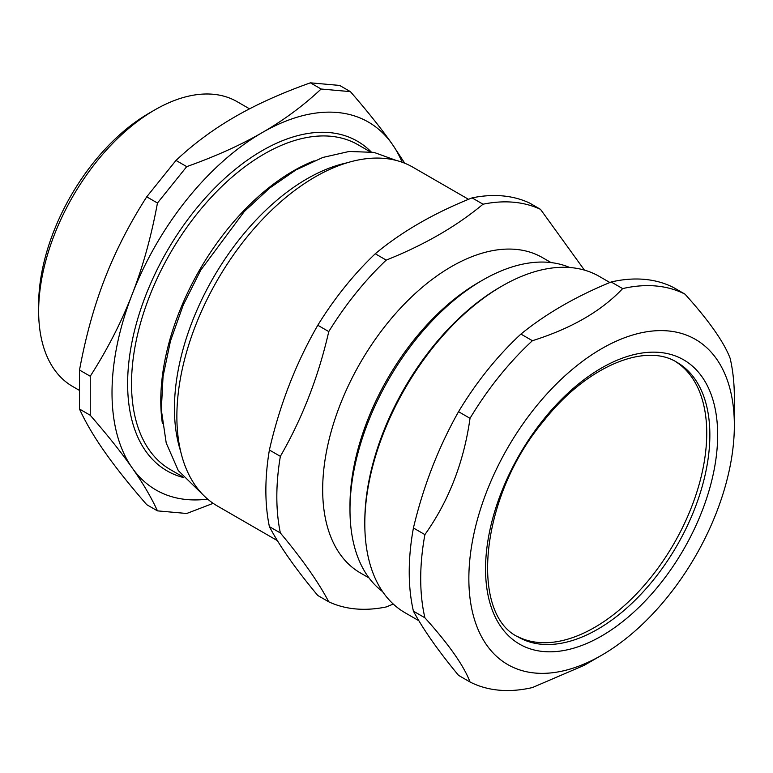 <?xml version="1.0" encoding="UTF-8"?>
<svg xmlns="http://www.w3.org/2000/svg" width="773" height="773" viewBox="0 0 773 773"><rect width="100%" height="100%" fill="white"/><g stroke="black" fill="none" stroke-linecap="round" stroke-linejoin="round"><path stroke-width="1.16" d="M516.876 636.179A158.61 91.572 120 0 0 673.892 543.719A158.61 91.572 120 0 0 675.457 361.513M346.99 162.832A187.578 108.297 120 0 0 174.437 408.511A187.578 108.297 120 0 0 180.582 451.055M314.118 160.823A187.578 108.297 120 0 0 160.784 400.627A187.578 108.297 120 0 0 162.407 423.604M182.573 476.651L170.369 469.607A187.578 108.297 -60 0 1 131.526 383.737A187.578 108.297 -60 0 1 213.406 194.97A187.578 108.297 -60 0 1 357.947 144.715L370.151 151.759M371.175 151.904A190.332 109.892 120 0 0 167.045 251.09A190.332 109.892 120 0 0 183.211 477.463M402.134 162.243A212.401 122.627 120 0 0 392.278 144.222A212.401 122.627 120 0 0 262.211 132.608A212.401 122.627 120 0 0 132.135 294.416A212.401 122.627 120 0 0 132.135 467.839A212.401 122.627 120 0 0 207.647 499.116M157.46 510.866L146.725 504.672C129.458 484.806 115.496 467.269 104.828 452.079C94.103 436.842 85.668 422.502 79.513 409.052L79.513 370.045C85.668 336.661 94.103 306.195 104.828 278.647C115.496 251.07 129.458 223.793 146.725 196.825L157.46 203.019C151.305 236.412 142.87 266.869 132.135 294.416C121.477 322.003 107.515 349.27 90.248 376.238L90.248 415.256C107.515 435.122 121.477 452.649 132.135 467.839C142.87 483.077 151.305 497.416 157.46 510.866L186.718 513.485L213.174 503.339M79.513 370.045L90.248 376.238M146.725 196.825L175.983 160.426L186.718 166.63L157.46 203.019M175.983 160.426C193.839 143.701 213.474 129.168 234.905 116.839C256.259 104.471 281.42 93.137 310.398 82.827L321.133 89.021C303.277 105.746 283.633 120.279 262.211 132.608C240.857 144.976 215.686 156.32 186.718 166.63M310.398 82.827L339.656 85.436L350.391 91.639L321.133 89.021M404.762 163.238L392.278 144.222C381.62 129.033 367.658 111.505 350.391 91.639M79.513 409.052L90.248 415.256M249.544 108.838L237.147 101.688A164.446 94.944 120 0 0 154.929 109.834L149.073 113.206A156.165 90.161 120 0 0 38.65 304.475L38.65 311.229A164.446 94.944 120 0 0 72.71 386.51L79.01 390.152M154.929 109.834A164.446 94.944 120 0 0 38.65 311.229M569.74 267.506A187.578 108.297 120 0 0 482.613 280.135A187.578 108.297 120 0 0 349.985 509.861A187.578 108.297 120 0 0 382.606 591.625M584.407 270.096L540.501 209.338L529.534 203.009A223.165 128.84 120 0 0 472.061 197.878L483.038 204.207C456.64 226.228 424.377 244.867 386.229 260.105L375.263 253.766C401.651 231.745 433.924 213.116 472.061 197.878M269.391 450.002C279.652 405.033 295.779 363.445 317.79 325.249L328.767 331.588C318.505 376.567 302.369 418.145 280.357 456.341L269.391 450.002A223.165 128.84 120 0 0 265.864 490.353A223.165 128.84 120 0 0 269.391 526.626L280.357 532.964C302.369 559.304 318.505 582.262 328.767 601.819L317.79 595.49C295.779 569.141 279.652 546.182 269.391 526.626M328.767 601.819A223.165 128.84 120 0 0 386.229 606.95L393.273 604.051M551.072 262.578L542.443 257.602A182.061 105.109 120 0 0 402.144 306.379A182.061 105.109 120 0 0 322.679 489.599A182.061 105.109 120 0 0 360.382 572.938L369.011 577.924M280.357 456.341A223.165 128.84 120 0 0 276.831 496.681A223.165 128.84 120 0 0 280.357 532.964M540.501 209.338A223.165 128.84 120 0 0 483.038 204.207M386.229 260.105A223.165 128.84 120 0 0 328.767 331.588M375.263 253.766A223.165 128.84 120 0 0 317.79 325.249M468.525 199.318L412.956 167.239A195.579 112.916 120 0 0 262.24 219.629A195.579 112.916 120 0 0 176.872 416.454A195.579 112.916 120 0 0 217.377 505.986L277.41 540.646M482.613 280.135L478.719 282.387A182.061 105.109 120 0 0 349.985 505.358L349.985 509.861M734.35 425.343A187.733 108.384 120 0 0 601.607 348.7A187.733 108.384 120 0 0 468.853 578.619A187.733 108.384 120 0 0 601.607 655.262A187.733 108.384 120 0 0 734.35 425.343L734.35 397.544A221.783 128.047 120 0 0 730.156 358.372C723.982 342.091 708.947 320.698 685.033 294.175L673.563 287.546A221.783 128.047 120 0 0 611.172 281.981L622.652 288.6C601.442 311.094 571.353 328.457 532.404 340.709L520.925 334.081C545.893 313.761 575.972 296.388 611.172 281.981M413.42 527.988C423.343 486.265 438.378 447.499 458.544 411.69L470.023 418.319C463.848 462.206 448.804 500.972 424.899 534.616L413.42 527.988A221.783 128.047 120 0 0 409.226 572.001A221.783 128.047 120 0 0 413.42 611.163L424.899 617.791C448.804 644.315 463.848 665.708 470.023 681.989L458.544 675.36C438.378 651.011 423.343 629.609 413.42 611.163M470.023 681.989A221.783 128.047 120 0 0 532.404 687.564L584.156 665.34L601.607 655.262M424.899 534.616A221.783 128.047 120 0 0 420.705 578.619A221.783 128.047 120 0 0 424.899 617.791M685.033 294.175A221.783 128.047 120 0 0 622.652 288.6M532.404 340.709A221.783 128.047 120 0 0 470.023 418.319M520.925 334.081A221.783 128.047 120 0 0 458.544 411.69M418.879 620.729L405.023 612.728A194.197 112.124 -60 0 1 364.808 523.833A194.197 112.124 -60 0 1 502.121 285.991A194.197 112.124 -60 0 1 599.22 276.367L609.868 282.522M502.121 285.991L500.17 287.112A191.443 110.529 120 0 0 364.808 521.572L364.808 523.833M601.607 635.995A164.127 94.76 120 0 0 702.106 376.944A164.127 94.76 120 0 0 501.097 493A164.127 94.76 120 0 0 601.607 635.995M597.703 629.241A158.61 91.572 120 0 0 701.324 489.464A158.61 91.572 120 0 0 677.003 362.363C645.31 342.149 586.369 366.296 543.496 421.217C479.936 496.759 469.23 614.206 518.393 637.097A158.61 91.572 120 0 0 597.703 629.241M396.172 160.417L373.977 152.387L349.174 151.46L322.872 157.441L295.972 169.905L269.535 188.158L244.258 211.57L200.69 270.221L183.182 305.19L170.456 341.067L163.055 376.393L161.315 409.767L166.214 442.997L178.312 470.622L203.077 494.855"/></g></svg>
